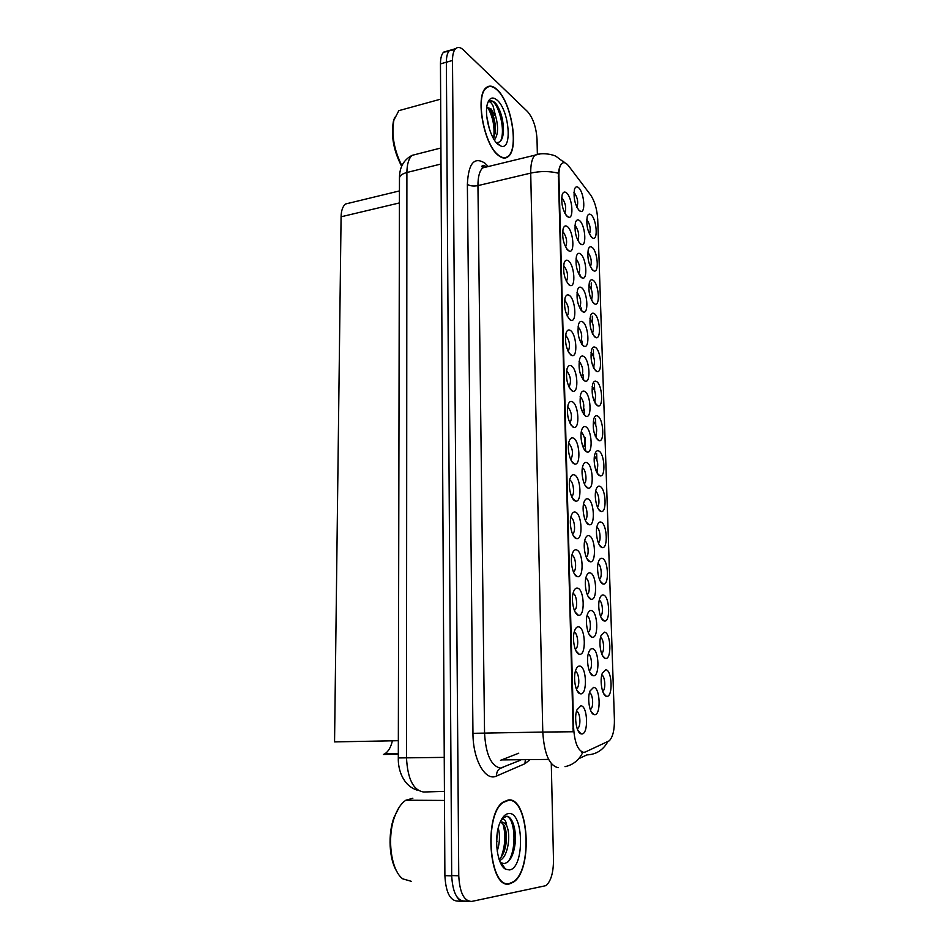 <?xml version="1.0" encoding="UTF-8"?>
<svg xmlns="http://www.w3.org/2000/svg" width="949" height="949" viewBox="0 0 949 949"><rect width="100%" height="100%" fill="white"/><g stroke="black" fill="none" stroke-linecap="round" stroke-linejoin="round"><path stroke-width="1.42" d="M595.426 347.393C601.049 350.608 602.615 373.135 597.087 371.593L596.186 371.225C591.702 365.982 590.171 358.817 591.583 349.754C592.484 347.156 593.766 346.373 595.426 347.393M593.339 367.31L593.339 367.31C595.32 362.233 594.632 357.31 591.263 352.553L591.037 352.423M594.335 313.68C599.863 317.144 601.512 339.149 596.114 337.678L595.094 337.227C590.669 331.865 589.127 324.76 590.48 315.887C591.369 313.3 592.662 312.565 594.335 313.68M592.354 333.431C594.216 328.437 593.493 323.573 590.207 318.84L589.934 318.662M593.267 280.358C598.7 284.059 600.42 305.566 595.153 304.166L594.015 303.644C589.637 298.164 588.095 291.082 589.376 282.422C590.266 279.825 591.559 279.136 593.267 280.358M591.393 299.943C593.125 295.032 592.378 290.216 589.163 285.519L588.843 285.317M596.518 381.51C602.247 384.464 603.73 407.536 598.072 405.923L597.301 405.626C592.757 400.502 591.227 393.289 592.71 384.013C593.623 381.427 594.893 380.585 596.518 381.51M594.323 401.593L594.371 401.557C596.423 396.338 595.747 391.379 592.342 386.658L592.164 386.563M597.633 416.03C603.457 418.723 604.857 442.364 599.068 440.668L598.416 440.431C593.813 435.437 592.295 428.177 593.849 418.675C594.774 416.089 596.031 415.211 597.633 416.03M595.32 436.291L595.414 436.208C597.538 430.858 596.874 425.852 593.422 421.19L593.291 421.119M592.2 247.428C597.55 251.355 599.329 272.399 594.193 271.046L592.947 270.441C588.629 264.842 587.075 257.808 588.297 249.338C589.187 246.74 590.48 246.099 592.2 247.428M590.432 266.847C592.046 262.007 591.274 257.25 588.119 252.576L587.775 252.339M598.76 450.965C604.691 453.373 605.996 477.62 600.065 475.84L599.554 475.663C595.616 474.286 592.639 460.004 595.011 453.741C595.936 451.178 597.182 450.253 598.76 450.965M596.328 471.404L596.458 471.297C598.677 465.793 598.024 460.739 594.525 456.125L594.454 456.089M599.898 486.327C605.948 488.427 607.135 513.326 601.073 511.44L600.705 511.333C596.707 510.171 593.73 495.651 596.186 489.221C597.111 486.683 598.345 485.71 599.898 486.327M597.36 506.944L597.526 506.802C600.254 504.702 598.748 492.484 595.64 491.487L595.628 491.487M601.049 522.116C607.206 523.895 608.297 549.483 602.093 547.49L601.868 547.419C597.811 546.505 594.821 531.713 597.384 525.141C598.309 522.602 599.531 521.594 601.049 522.116M598.392 542.923L598.594 542.757C601.381 540.633 599.958 528.261 596.826 527.3M602.212 558.344C608.499 559.791 609.46 586.091 603.125 583.991L603.042 583.967C598.926 583.291 595.925 568.226 598.594 561.476C599.519 558.973 600.729 557.929 602.212 558.344M599.436 579.341L599.685 579.151C602.52 577.016 601.192 564.513 598.036 563.552M603.398 595.023C609.756 596.102 610.646 622.947 604.228 620.954L604.157 620.943C600.005 620.373 597.075 605.13 599.815 598.261C600.753 595.77 601.939 594.691 603.398 595.023M600.503 616.209L600.776 616.008C603.659 613.849 602.449 601.215 599.27 600.254M604.596 632.153C610.978 632.841 611.88 660.006 605.438 658.416L605.213 658.369C601.049 657.716 598.261 642.414 601.073 635.486L604.596 632.153M601.583 653.541L601.88 653.315C604.81 651.144 603.706 638.392 600.515 637.408M605.806 669.745C612.212 670.018 613.137 697.527 606.66 696.341L606.281 696.269C602.105 695.546 599.471 680.16 602.33 673.161L605.806 669.745M602.674 691.346L602.995 691.109C605.972 688.927 604.999 676.032 601.785 675.012M591.156 214.877C596.411 219.017 598.25 239.611 593.244 238.318L591.891 237.618C587.621 231.924 586.067 224.925 587.241 216.621C588.107 214.035 589.412 213.454 591.156 214.877M589.483 234.13C590.966 229.361 590.171 224.664 587.099 220.026L586.731 219.753M581.607 287.713C587.301 291.45 589.009 313.561 583.481 312.079L582.33 311.569C577.799 306.088 576.197 298.888 577.514 289.979C578.439 287.227 579.803 286.468 581.607 287.713M579.602 307.832L579.625 307.832C581.559 302.861 580.824 297.915 577.419 292.98L576.992 292.731M584.726 391.391C590.741 394.345 592.188 418.118 586.233 416.409L585.474 416.125C580.764 411.024 579.175 403.693 580.705 394.132C581.666 391.391 583.006 390.478 584.726 391.391M582.366 412.044L582.544 411.902C584.703 406.516 584.003 401.439 580.456 396.67L580.171 396.528M582.639 321.853C588.427 325.353 590.053 347.975 584.382 346.432L583.362 346.005C578.771 340.644 577.182 333.396 578.558 324.285C579.495 321.533 580.859 320.726 582.639 321.853M580.515 342.162L580.586 342.103C582.591 337.002 581.867 332.008 578.416 327.132L578.036 326.919M585.794 426.801C591.915 429.47 593.267 453.847 587.17 452.056L586.553 451.843C582.508 450.289 579.448 436.066 581.796 429.683C582.769 426.955 584.098 425.994 585.794 426.801M583.315 447.631L583.528 447.454C585.77 441.914 585.094 436.789 581.5 432.08L581.263 431.973M580.586 253.976C586.185 257.95 587.965 279.564 582.567 278.152L581.298 277.547C576.826 271.948 575.224 264.783 576.47 256.076C577.395 253.324 578.771 252.624 580.586 253.976M578.7 273.941C580.527 269.065 579.768 264.166 576.423 259.243L575.96 258.947M579.59 220.643C585.082 224.83 586.933 245.981 581.678 244.617L580.29 243.929C575.877 238.211 574.264 231.093 575.45 222.564C576.375 219.824 577.751 219.172 579.59 220.643M577.811 240.429C579.495 235.625 578.712 230.773 575.45 225.898L574.952 225.565M583.671 356.421C589.578 359.647 591.12 382.827 585.308 381.213L584.406 380.857C579.768 375.614 578.166 368.331 579.625 359.007C580.574 356.255 581.927 355.389 583.671 356.421M581.44 376.895L581.559 376.789C583.635 371.545 582.935 366.516 579.436 361.688L579.092 361.51M586.873 462.637C593.113 465.01 594.347 490.04 588.107 488.142L587.633 487.988C583.54 486.671 580.468 472.211 582.911 465.674C583.884 462.946 585.201 461.938 586.873 462.637M584.264 483.658L584.525 483.456C587.312 481.285 585.747 469.043 582.544 467.916L582.378 467.845M587.965 498.925C594.323 500.977 595.45 526.695 589.056 524.69L588.736 524.595C584.584 523.504 581.5 508.794 584.038 502.092C585.023 499.388 586.328 498.332 587.965 498.925M585.236 520.135L585.545 519.898C588.404 517.691 586.862 505.153 583.611 504.204L583.516 504.168M589.068 535.675C595.557 537.371 596.553 563.825 590.017 561.701L589.851 561.654C585.64 560.823 582.544 545.841 585.189 538.961C586.174 536.268 587.467 535.177 589.068 535.675M586.209 557.063L586.565 556.814C589.519 554.548 588 541.713 584.691 540.942L584.667 540.942M590.195 572.876C596.802 574.216 597.668 601.429 590.99 599.187L590.99 599.187C586.707 598.605 583.599 583.338 586.352 576.28C587.336 573.611 588.617 572.484 590.195 572.876M587.206 594.465L587.597 594.193C590.61 591.903 589.187 578.866 585.841 578.166M591.322 610.539C597.965 611.476 598.843 639.045 592.129 637.194L591.974 637.159C587.68 636.518 584.726 621.18 587.538 614.062C588.522 611.417 589.792 610.254 591.322 610.539M588.202 632.342L588.629 632.046C591.702 629.745 590.397 616.577 587.028 615.854M592.473 648.689C599.151 649.211 600.029 677.123 593.291 675.688L592.959 675.617C588.653 674.893 585.865 659.508 588.748 652.307C589.732 649.697 590.966 648.499 592.473 648.689M589.222 670.694L589.685 670.397C592.805 668.072 591.618 654.763 588.238 654.027M593.635 687.337C600.337 687.42 601.227 715.676 594.465 714.668L593.967 714.573C589.649 713.767 587.016 698.298 589.97 691.038L593.635 687.337M590.266 709.555L590.753 709.235C593.92 706.91 592.864 693.446 589.471 692.675M578.593 187.688C584.003 192.101 585.913 212.801 580.788 211.497L579.293 210.714C574.928 204.877 573.315 197.795 574.453 189.444C575.355 186.704 576.731 186.123 578.593 187.688M576.921 207.321C578.475 202.576 577.668 197.783 574.477 192.944L573.955 192.576M567.478 226.669C573.232 230.915 575.082 252.636 569.554 251.224L568.143 250.536C563.576 244.806 561.891 237.558 563.113 228.804C564.074 225.886 565.521 225.174 567.478 226.669M565.592 247.001L565.592 247.001C567.478 242.137 566.695 237.155 563.243 232.054L562.615 231.663M568.427 260.833C574.287 264.854 576.067 287.072 570.396 285.59L569.103 284.997C564.477 279.386 562.804 272.102 564.086 263.146C565.046 260.228 566.494 259.457 568.427 260.833M566.411 281.367L566.482 281.284C568.439 276.289 567.668 271.272 564.169 266.218L563.576 265.886M569.388 295.424C575.355 299.184 577.063 321.936 571.239 320.382L570.076 319.884C565.39 314.392 563.718 307.073 565.07 297.915C566.043 294.985 567.49 294.154 569.388 295.424M567.253 316.124L567.383 316.005C569.412 310.869 568.653 305.803 565.118 300.809L564.56 300.513M570.373 330.43C576.446 333.941 578.06 357.239 572.093 355.614L571.061 355.199C566.316 349.837 564.643 342.47 566.067 333.099C567.051 330.169 568.487 329.279 570.373 330.43M568.095 351.308L568.297 351.142C570.396 345.875 569.661 340.762 566.067 335.816L565.557 335.578M571.357 365.875C577.55 369.114 579.068 392.993 572.947 391.285L572.057 390.952C567.241 385.721 565.58 378.307 567.075 368.71C568.071 365.792 569.507 364.843 571.357 365.875M568.961 386.931L569.21 386.729C571.393 381.308 570.669 376.16 567.028 371.273L566.565 371.059M572.366 401.759C578.676 404.701 580.076 429.209 573.813 427.418L573.066 427.145C568.19 422.068 566.529 414.606 568.107 404.76C569.115 401.842 570.527 400.846 572.366 401.759M569.827 422.993L570.135 422.756C572.413 417.192 571.701 411.985 568 407.157L567.597 406.991M573.374 438.106C579.815 440.739 581.108 465.9 574.679 464.002L574.098 463.812C569.898 462.305 566.731 447.916 569.151 441.249C570.171 438.343 571.571 437.299 573.374 438.106M570.705 459.518L571.073 459.257C573.433 453.515 572.733 448.26 568.985 443.491L568.641 443.373M574.406 474.903C580.966 477.205 582.14 503.065 575.557 501.06L575.13 500.93C570.871 499.66 567.692 485.034 570.207 478.201C571.239 475.307 572.627 474.203 574.406 474.903M571.595 496.505L572.01 496.208C574.928 493.931 573.326 481.38 569.981 480.289L569.708 480.194M575.45 512.163C582.14 514.133 583.184 540.728 576.446 538.605L576.185 538.522C571.856 537.514 568.665 522.614 571.286 515.604C572.318 512.733 573.706 511.582 575.45 512.163M572.496 533.967L572.959 533.646C575.972 531.31 574.406 518.451 570.99 517.561L570.8 517.49M576.494 549.898C583.327 551.511 584.228 578.89 577.336 576.624L577.241 576.601C572.852 575.853 569.649 560.681 572.389 553.481C573.421 550.622 574.786 549.435 576.494 549.898M573.41 571.903L573.92 571.571C577.028 569.175 575.485 555.995 572.022 555.295L571.903 555.26M577.561 588.131C584.489 589.341 585.308 617.313 578.321 615.177L578.238 615.154C573.813 614.513 570.681 599.163 573.504 591.832C574.536 588.997 575.889 587.763 577.561 588.131M574.335 610.337L574.892 609.982C578.095 607.538 576.589 594.015 573.054 593.516L573.03 593.516M578.653 626.85C585.604 627.621 586.435 655.949 579.412 654.252L579.151 654.193C574.714 653.47 571.749 638.072 574.631 630.67C575.675 627.87 577.016 626.589 578.653 626.85M575.272 649.27L575.877 648.902C579.151 646.435 577.739 632.698 574.169 632.259M579.744 666.079C586.731 666.4 587.573 695.095 580.515 693.838L580.076 693.755C575.628 692.936 572.828 677.467 575.794 670.006C576.826 667.23 578.143 665.925 579.744 666.079M576.233 688.725L576.873 688.333C580.195 685.854 578.926 671.963 575.331 671.501M580.847 705.819C587.87 705.688 588.724 734.751 581.642 733.945L581.002 733.838C576.565 732.925 573.931 717.373 576.956 709.84L580.847 705.819M577.206 728.69L577.87 728.298C581.251 725.807 580.124 711.762 576.518 711.252M566.529 192.908C572.188 197.392 574.109 218.638 568.724 217.285L567.194 216.502C562.674 210.642 561.001 203.43 562.152 194.865C563.101 191.959 564.56 191.307 566.529 192.908M564.75 213.098C566.517 208.317 565.711 203.383 562.33 198.294L561.666 197.867M585.343 751.999L583.742 752.367C578 750.908 574.631 742.842 573.635 728.168L558.914 175.921C558.819 169.883 559.72 165.802 561.63 163.679C563.659 161.805 566.007 162.576 568.676 165.992L590.539 194.889C594.715 201.129 597.111 209.338 597.728 219.539L614.406 719.508C614.549 729.935 612.84 737.029 609.282 740.801L585.343 751.999M484.334 167.498L482.567 165.423M528.996 760.659L529.423 760.03M392.388 740.813C390.917 747.136 388.449 751.442 384.997 753.72L383.455 754.455L398.319 754.253M398.343 740.694L334.558 741.893L341.082 216.787C341.237 210.619 342.708 206.36 345.483 204.011L350.276 202.849M509.649 883.839L513.539 882.096C533.397 869.581 528.581 796.686 508.32 799.983L503.314 801.976C483.255 813.969 489.008 890.328 509.649 883.839M498.154 155.245C502.14 158.542 505.568 158.934 508.45 156.395C519.162 148.186 511.404 102.124 497.11 89.633C492.863 85.683 489.15 85.09 485.971 87.866C474.998 96.11 483.824 144.521 498.154 155.245M558.214 767.682C549.364 765.736 544.216 753.862 542.781 732.059L573.184 731.75L558.356 173.192C558.985 168.542 560.064 165.375 561.594 163.691L561.63 163.679M582.864 752.379L581.713 752.106M454.713 49.799L449.553 50.439C447.442 52.563 446.386 56.501 446.362 62.231L451.688 875.559C452.637 892.475 456.991 900.992 464.737 901.099L468.925 901.289M591.239 282.909L591.441 289.528M591.761 299.386L591.796 300.774M592.295 316.231L592.496 322.767M592.817 332.731L592.876 334.463M593.362 349.944L593.576 356.397M593.896 366.48L593.955 368.556M594.454 384.06L594.655 390.419M594.976 400.62L595.059 403.052M595.557 418.58L595.747 424.844M596.079 435.176L596.174 437.975M596.66 453.515L596.862 459.696M597.194 470.146L597.289 473.314M537.348 153.75L537.027 139.361C536.244 127.32 533.101 118.079 527.573 111.626L463.48 49.989C460.443 47.153 457.833 46.703 455.639 48.648C453.551 50.771 452.507 54.71 452.495 60.463L458.758 875.808C459.719 892.772 464.049 901.313 471.748 901.42L546.031 885.619C550.954 881.158 553.445 872.594 553.492 859.924L551.286 763.625M448.735 51.4L443.669 52.112C441.546 54.235 440.478 58.162 440.455 63.891L444.891 875.642C445.816 892.511 450.182 901.004 457.987 901.111L462.104 901.301M456.825 896.746C459.245 900.411 461.949 901.977 464.951 901.431L466.232 901.17M453.61 49.241L449.66 50.404M508.332 800.41L503.385 802.38C483.527 814.254 489.209 889.806 509.637 883.4L513.492 881.668C533.16 869.296 528.379 797.136 508.332 800.41M412.839 798.251L405.852 800.221C401.391 803.151 397.714 808.512 394.808 816.282C386.658 837.184 390.917 870.541 402.779 878.857L411.581 881.396M410.205 799.877L408.106 800.232M399.221 807.208L394.096 817.219C387.726 833.922 389.054 859.604 396.99 871.716M498.249 828.05C500.159 835.156 499.803 842.866 497.217 851.17M497.074 834.444L496.624 844.195M501.475 819.509L503.717 819.189C505.224 819.877 506.232 822.154 506.742 825.998C505.141 823.222 503.314 821.905 501.274 822.048L500.099 822.344M506.742 825.998C510.93 834.503 508.273 855.962 500.503 860.079L499.518 860.565M500.953 822.095L504.18 825.44C506.114 829.485 506.778 835.073 506.185 842.166C505.331 850.067 502.97 855.796 499.091 859.355M505.651 869.213L509.423 869.936C524.904 868.335 523.824 810.897 508.534 813.566C505.093 813.993 502.175 817.196 499.779 823.163C493.61 837.872 497.098 865.215 505.651 869.213L500.835 862.677L504.049 863.614C509.862 862.285 513.551 855.618 515.105 843.637C515.912 834.657 514.975 827.255 512.306 821.466C510.776 818.311 508.972 816.555 506.896 816.199L502.021 818.596M506.137 816.235C514.785 816.733 517.478 848.714 508.166 861.704M503.456 866.235L502.721 866.556M502.721 823.222C505.995 834.017 505.461 845.369 501.096 857.279M514.014 826.188L514.951 843.969L513.504 851.882M503.765 866.651L502.982 866.888M505.2 828.145L505.746 843.02L504.583 850.114M496.825 836.911L496.6 842.095M497.122 89.965C492.911 86.062 489.233 85.481 486.102 88.221C475.235 96.383 483.966 144.284 498.142 154.901C502.092 158.175 505.497 158.554 508.344 156.039C518.949 147.925 511.262 102.314 497.122 89.965M405.282 108.886L398.841 110.653L393.918 120.072C391.344 134.687 394.001 149.906 401.89 165.743M394.689 117.368L393.384 121.401C390.893 135.98 393.645 150.938 401.652 166.289M486.766 116.454L489.364 128.957M501.286 146.241C512.59 149.847 509.103 110.321 497.288 100.274C492.685 96.359 489.387 97.593 487.371 103.987C484.097 114.793 490.336 138.329 497.976 144.39L501.286 146.241L496.149 142.421C500.503 143.097 502.946 139.289 503.468 130.998C503.373 119.728 500.823 110.559 495.841 103.477L495.271 102.919C492.792 100.665 490.621 100.286 488.747 101.792C490.016 101.424 491.44 102.789 493.029 105.885L495.781 116.703L490.87 108.732L486.754 107.367L489.731 109.028C493.48 114.046 495.402 121.235 495.508 130.618L493.634 138.839C494.975 127.107 492.982 116.656 487.679 107.474M495.781 116.703C498.533 127.107 498.083 134.9 494.393 140.072M490.052 101.045C496.979 98.589 506.446 128.862 500.609 141.01M496.908 104.948C501.274 112.338 503.433 121.306 503.373 131.875L503.267 133.394M489.898 109.218C493.516 116.454 495.283 124.604 495.2 133.679L495.188 133.809M558.914 175.921L558.202 176.087M573.635 728.168L572.84 728.18M399.422 202.932L341.082 216.787M529.542 760.019L524.904 763.731L496.552 776.021C485.425 781.751 472.899 759.793 472.958 733.328L467.371 184.355C470.04 186.004 473.563 186.431 477.94 185.613L484.559 733.28C485.841 754.597 491.191 766.199 500.609 768.097L520.657 760.113M467.371 184.355C468.379 163.347 474.251 156.3 485.01 163.24L488.261 166.538M488.189 166.55L482.661 167.902C479.506 171.045 477.94 176.941 477.94 185.613L530.716 173.109C530.61 164.284 532.021 158.305 534.939 155.173L540.159 153.94M564.999 766.662C573.042 764.965 578.973 760.196 582.805 752.379M558.356 173.192C549.542 171.045 540.337 171.01 530.716 173.109L542.781 732.059L472.958 733.328M578.771 758.678L586.897 754.894C596.15 754.502 603.113 750.113 607.787 741.715M564.916 162.837L563.172 161.306M580.266 275.02L580.313 276.562M581.251 307.939L581.334 310.631M582.247 341.26L582.366 345.104M583.255 374.974L583.41 380.015M584.276 409.09L584.465 415.342M585.13 437.572L585.533 451.107M452.495 60.463L446.362 62.231M458.758 875.808L451.688 875.559M524.904 763.731L525.343 760.066M496.552 776.021C496.529 770.896 498.759 768.061 503.243 767.516M500.491 760.327L518.723 753.209M548.629 759.414L502.531 759.9M518.391 761.074L518.474 760.137M418.011 153.845L412.056 155.363C408.722 158.483 407.002 164.201 406.896 172.504L406.492 757.824C407.619 779.046 413.361 790.446 423.717 792.012L444.429 791.371M444.239 757.385L398.307 757.943L399.47 178.198M444.891 875.642L451.7 875.891M440.455 63.891L446.362 62.183M440.917 147.997L412.056 155.363C403.657 159.835 399.47 167.368 399.47 177.949C399.743 175.577 402.222 173.762 406.896 172.504L441 164.011M594.537 369.493L597.087 371.593M593.611 335.661L596.114 337.678M592.698 302.233L595.153 304.166M595.474 403.728L598.072 405.923M596.423 438.391L599.068 440.668M591.796 269.196L594.193 271.046M597.396 473.48L600.065 475.84M598.38 508.996L601.073 511.44M599.377 544.951L602.093 547.49M600.385 581.369L603.125 583.991M590.907 236.55L593.244 238.318M580.835 309.991L583.481 312.079M583.445 414.037L586.233 416.409M581.69 344.25L584.382 346.432M584.335 449.577L587.17 452.056M579.993 276.147L582.567 278.152M579.163 242.719L581.678 244.617M582.567 378.924L585.308 381.213M585.248 485.58L588.107 488.142M586.174 522.021L589.056 524.69M587.111 558.937L590.017 561.701M588.072 596.34L590.99 599.187M578.344 209.67L580.788 211.497M566.85 249.16L569.554 251.224M567.621 283.419L570.396 285.59M568.404 318.105L571.239 320.382M569.198 353.23L572.093 355.614M569.993 388.805L572.947 391.285M570.812 424.82L573.813 427.418M571.642 461.309L574.679 464.002M572.484 498.261L575.557 501.06M573.35 535.699L576.446 538.605M574.228 573.623L577.336 576.624M566.09 215.304L568.724 217.285M590.159 709.259L590.753 709.235M573.291 571.618L573.92 571.571M574.216 610.029L574.892 609.982M575.153 648.938L575.877 648.902M576.102 688.369L576.873 688.333M577.075 728.322L577.87 728.298M398.319 753.542L384.997 753.72M399.446 190.927L345.483 204.011M592.923 675.605L590.053 672.592M577.929 730.445L581.002 733.838M576.98 690.445L580.076 693.755M576.043 650.99L579.151 654.193M575.13 612.046L578.238 615.154M591.061 711.465L593.967 714.573M589.056 634.217L591.974 637.159M603.54 693.399L606.281 696.269M602.473 655.581L605.213 658.369M601.417 618.238L604.157 620.943M512.899 882.072L513.539 882.096M485.615 166.372C483.622 164.996 482.341 165.031 481.807 166.466L482.661 167.902L534.939 155.173C542.27 151.982 553.991 154.841 556.244 156.502L564.596 162.742M455.639 48.648L449.553 50.439M417.192 790.149C402.886 785.665 397.88 769.402 398.307 757.943M443.669 52.112L449.731 50.333M405.852 800.221L444.476 800.434M394.096 817.219L394.808 816.282M499.328 860.043L500.503 860.079M505.746 843.02L506.185 842.166M496.6 842.036L496.979 841.383M485.461 88.399L486.102 88.221M398.841 110.653L440.644 99.159M393.384 121.401L393.918 120.072M503.468 130.998L503.373 131.875M495.2 133.679L495.508 130.618"/></g></svg>

